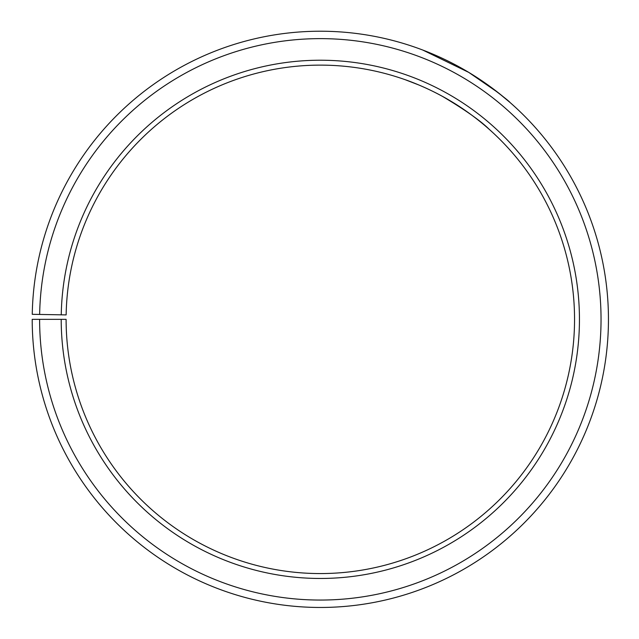 <?xml version="1.0" encoding="UTF-8"?>
<svg xmlns="http://www.w3.org/2000/svg" width="639" height="639" viewBox="0 0 639 639"><rect width="100%" height="100%" fill="white"/><g stroke="black" fill="none" stroke-linecap="round" stroke-linejoin="round"><path stroke-width="0.96" d="M39.61 319.34L32.206 319.34A288.125 288.125 0 0 0 462.932 569.7A288.125 288.125 0 0 0 467.285 71.512A288.125 288.125 0 0 0 32.254 314.316L39.65 314.444A280.721 280.721 0 0 1 463.507 77.886A280.721 280.721 0 0 1 459.273 563.263A280.721 280.721 0 0 1 39.61 319.34L66.105 319.34A254.226 254.226 0 0 0 446.158 540.243A254.226 254.226 0 0 0 449.992 100.674A254.226 254.226 0 0 0 66.144 314.907L61.248 314.819A259.114 259.114 0 0 1 452.492 96.465A259.114 259.114 0 0 1 448.578 544.492A259.114 259.114 0 0 1 61.208 319.34M39.65 314.444L61.248 314.819M419.048 85.067L405.038 79.643C404.423 79.436 427.962 87.239 451.23 101.409C474.665 115.292 492.661 132.449 492.198 132.017L490.313 130.308M489.258 129.366C480.688 120.827 465.08 109.828 442.444 96.369M485.193 83.046C501.136 94.931 509.395 101.393 509.978 102.44L498.372 92.815L468.738 72.383L422.81 50.066"/></g></svg>
